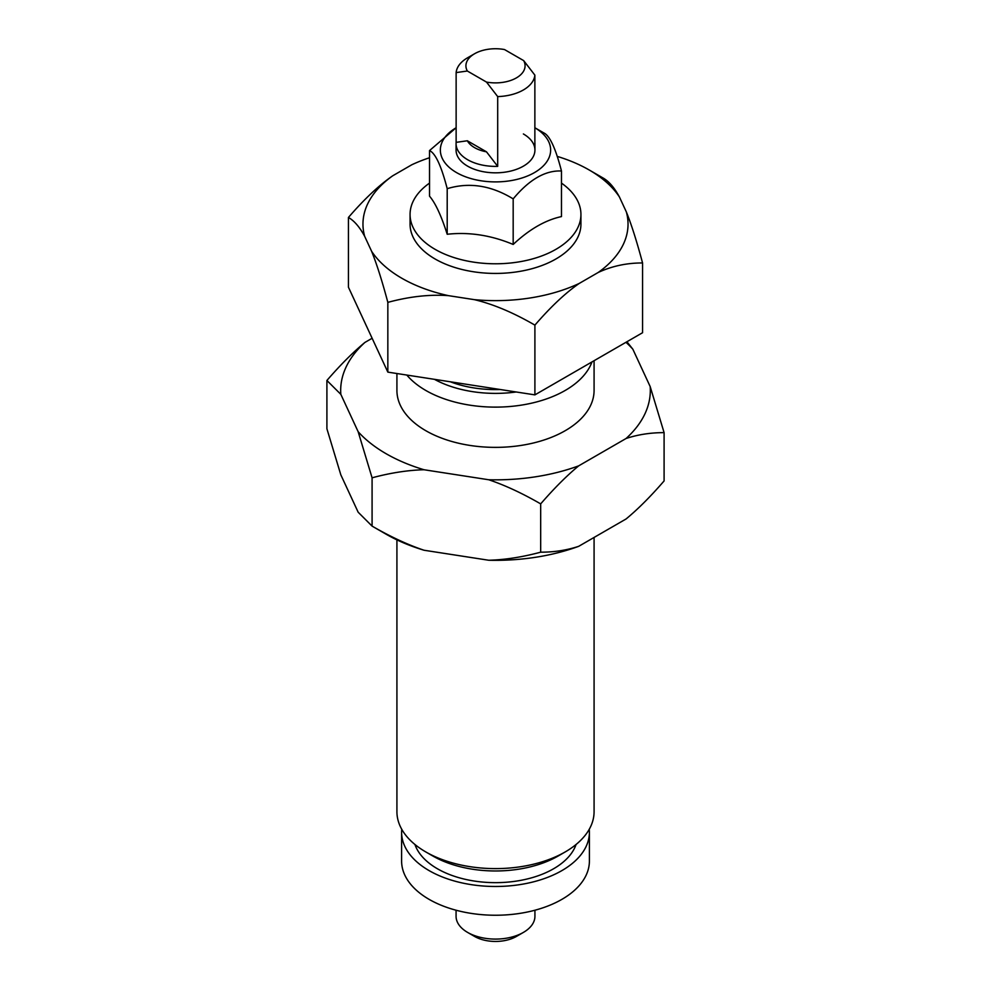 <?xml version="1.0" encoding="UTF-8"?>
<svg xmlns="http://www.w3.org/2000/svg" width="991" height="991" viewBox="0 0 991 991"><rect width="100%" height="100%" fill="white"/><g stroke="black" fill="none" stroke-linecap="round" stroke-linejoin="round"><path stroke-width="1.49" d="M589.249 829.281A93.897 54.208 180 0 1 589.397 832.267A93.897 54.208 180 0 1 531.436 882.349A93.897 54.208 180 0 1 429.103 870.606A93.897 54.208 180 0 1 401.603 832.267A93.897 54.208 180 0 1 401.751 829.281M589.397 832.267L589.397 861.03A93.897 54.208 180 0 1 531.436 911.113A93.897 54.208 180 0 1 429.103 899.357A93.897 54.208 180 0 1 401.603 861.03L401.603 832.267M561.476 183.112A85.437 49.327 180 0 1 580.937 214.452A85.437 49.327 180 0 1 528.191 260.026A85.437 49.327 180 0 1 435.086 249.336A85.437 49.327 180 0 1 410.063 214.452A85.437 49.327 180 0 1 429.524 183.112M580.937 214.452L580.937 224.115A85.437 49.327 180 0 1 528.191 269.676A85.437 49.327 180 0 1 435.086 258.985A85.437 49.327 180 0 1 410.063 224.115L410.063 214.452M429.524 150.582L429.524 196.168C435.421 203.056 441.317 215.753 447.201 234.26C469.201 231.844 491.189 235.251 513.177 244.455C529.281 229.355 545.372 220.064 561.476 216.583L561.476 170.997C545.372 170.229 529.281 179.52 513.177 198.881C491.189 185.416 469.201 182.01 447.201 188.674C441.317 165.906 435.421 153.221 429.524 150.582L456.133 127.752A55.149 31.848 0 0 0 456.504 172.57A55.149 31.848 0 0 0 534.31 172.682A55.149 31.848 0 0 0 534.867 127.765L543.799 132.905L534.867 127.752M523.384 133.958A39.429 22.768 180 0 1 534.929 150.062A39.429 22.768 180 0 1 510.588 171.096A39.429 22.768 180 0 1 467.616 166.154A39.429 22.768 180 0 1 456.071 150.062L456.071 143.621A39.429 22.768 0 0 0 467.616 159.712A39.429 22.768 0 0 0 497.693 166.352L497.693 96.598A39.429 22.768 0 0 0 534.867 75.13L534.867 144.884A39.429 22.768 0 0 0 534.929 143.621A39.429 22.768 0 0 0 534.867 142.357M543.799 132.905L543.799 132.905C549.683 135.544 555.579 148.229 561.476 170.997M513.177 244.455L513.177 198.881M447.201 234.26L447.201 188.674M474.59 53.737A29.569 17.07 180 0 1 504.506 49.55L523.669 60.612A29.569 17.07 180 0 1 516.41 77.88A29.569 17.07 180 0 1 486.494 82.08L467.331 71.018A29.569 17.07 180 0 1 474.59 53.737L467.616 57.763A39.429 22.768 0 0 0 456.133 72.591L456.133 142.357L467.331 140.772A29.569 17.07 180 0 0 474.59 147.647A29.569 17.07 180 0 0 486.494 151.834L497.693 166.352M534.929 910.221L534.929 916.328A39.429 22.768 180 0 1 523.384 932.42A39.429 22.768 180 0 1 467.616 932.42L467.616 932.42A39.429 22.768 180 0 1 456.071 916.328L456.071 910.221M474.59 936.445L467.616 932.42L474.59 936.445A29.569 17.07 0 0 0 516.41 936.445L523.384 932.42M456.133 142.357A39.429 22.768 0 0 0 456.071 143.621M523.669 60.612L534.867 75.13M497.693 96.598L486.494 82.08M467.331 71.018L456.133 72.591M486.494 151.834L467.331 140.772M406.818 375.056A98.58 56.921 0 0 0 425.796 390.454A98.58 56.921 0 0 0 523.595 404.762A98.58 56.921 0 0 0 591.961 361.938M371.613 251.305A132.546 76.518 0 0 0 401.776 278.223A132.546 76.518 0 0 0 448.39 295.64C429.623 294.29 409.444 296.532 387.84 302.366C382.055 280.713 376.642 263.693 371.613 251.305L364.663 236.316C359.634 227.038 354.221 220.758 348.436 217.463C364.242 199.154 379.02 185.255 392.758 175.766A132.546 76.518 0 0 0 364.663 236.316M603.16 178.046C608.945 181.353 614.358 187.633 619.387 196.912A132.546 76.518 0 0 0 589.224 170.006L603.16 178.046L589.224 170.006A132.546 76.518 0 0 0 557.19 156.38M396.92 539.872L396.92 811.691A98.58 56.921 0 0 0 425.796 851.938L432.77 855.964A88.719 51.222 0 0 0 558.243 855.964L565.204 851.938A98.58 56.921 0 0 0 594.08 811.691L594.08 537.444M414.932 844.481A82.154 47.432 0 0 0 437.415 868.76A82.154 47.432 0 0 0 519.334 880.615A82.154 47.432 0 0 0 576.068 844.481M432.757 855.964L425.796 851.938A98.58 56.921 0 0 0 565.204 851.938M429.524 157.742A132.546 76.518 0 0 0 411.76 164.791L392.758 175.766M642.564 262.962C626.758 262.912 611.98 266.084 598.242 272.451A132.546 76.518 0 0 0 626.337 211.901C631.366 224.288 636.779 241.309 642.564 262.962L642.564 332.716L534.905 394.876L534.905 325.122C513.301 312.599 493.122 304.113 474.355 299.654A132.546 76.518 0 0 0 579.24 283.426C565.502 292.915 550.723 306.814 534.905 325.122M387.84 302.366L387.84 372.12L348.436 287.217L348.436 217.463M434.467 379.342A88.719 51.222 0 0 0 516.162 391.978M450.397 381.808A82.154 47.432 0 0 0 500.232 389.513M598.242 272.451L579.24 283.426M387.84 372.12L534.905 394.876M474.355 299.654L448.39 295.64M619.387 196.912L626.337 211.901M594.08 360.712L594.08 390.454A98.58 56.921 180 0 1 533.22 443.039A98.58 56.921 180 0 1 425.796 430.701A98.58 56.921 180 0 1 396.92 390.454L396.92 373.533M386.019 534.149L372.083 526.11C390.442 536.713 407.747 544.765 424.024 550.24A154.819 89.388 180 0 1 386.019 534.149L372.083 526.11L372.083 477.811L358.16 431.729A154.819 89.388 0 0 0 386.019 453.667A154.819 89.388 0 0 0 424.024 469.746C407.747 470.192 390.442 472.88 372.083 477.811M626.919 341.746L632.84 349.191A154.819 89.388 0 0 0 625.953 342.316M664.094 432.633C650.653 432.621 637.981 434.566 626.077 438.493A154.819 89.388 0 0 0 650.17 386.552L664.094 432.633L664.094 480.932C650.653 496.466 637.981 509.151 626.077 518.974L578.694 546.326A154.819 89.388 180 0 1 488.736 560.249C505.001 559.804 522.319 557.115 540.677 552.185C554.118 552.198 566.79 550.253 578.694 546.326M540.677 503.886C522.319 493.283 505.001 485.231 488.736 479.755A154.819 89.388 0 0 0 578.694 465.844C566.79 475.68 554.118 488.365 540.677 503.886L540.677 552.185M340.83 394.356L326.906 380.47C340.347 364.948 353.019 352.263 364.923 342.428A154.819 89.388 0 0 0 340.83 394.356L358.16 431.729M326.906 380.47L326.906 428.769L340.83 474.85L358.16 512.211L372.083 526.11M364.923 342.428L372.12 338.265M424.024 550.24L488.736 560.249M626.077 438.493L578.694 465.844M488.736 479.755L424.024 469.746M632.84 349.191L650.17 386.552M534.929 150.062L534.929 143.621"/></g></svg>
